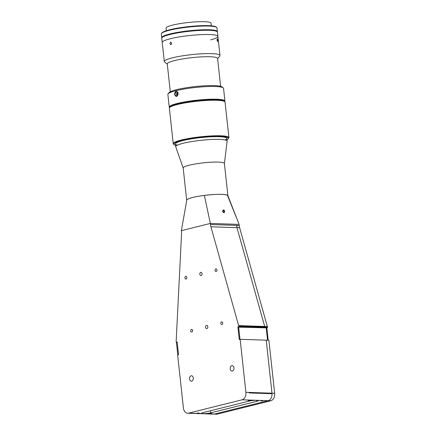 <?xml version="1.0" encoding="UTF-8"?>
<svg xmlns="http://www.w3.org/2000/svg" width="436" height="436" viewBox="0 0 436 436"><rect width="100%" height="100%" fill="white"/><g stroke="black" fill="none" stroke-linecap="round" stroke-linejoin="round"><path stroke-width="0.65" d="M183.18 168.002L175.746 146.812A25.849 3.613 -6.2 0 1 175.719 146.698A25.849 3.613 -6.2 0 1 191.339 141.635A25.849 3.613 -6.2 0 1 219.493 139.395A25.849 3.613 -6.2 0 1 227.118 141.111A25.849 3.613 -6.2 0 1 227.112 141.231L224.404 163.527M186.673 200.173L183.175 167.958A20.732 2.899 -6.2 0 1 189.137 165.228A20.732 2.899 -6.2 0 1 218.289 162.105A20.732 2.899 -6.2 0 1 224.398 163.478L227.897 195.699M186.679 200.135L186.352 202.598L186.679 200.146A20.732 2.899 -6.2 0 1 192.641 197.486A20.732 2.899 -6.2 0 1 214.763 194.467A20.732 2.899 -6.2 0 1 227.892 195.671L239.086 224.393L210.354 223.434L204.364 195.404C216.163 194.053 223.842 193.982 227.407 195.197L227.886 195.66M230.203 368.791A2.692 1.902 -88.1 0 0 231.996 371.014A2.692 1.902 -88.1 0 0 233.969 367.853A2.692 1.902 -88.1 0 0 232.175 365.63A2.692 1.902 -88.1 0 0 230.203 368.791M189.529 378.933A2.692 1.902 -88.1 0 0 191.322 381.157A2.692 1.902 -88.1 0 0 193.295 377.996A2.692 1.902 -88.1 0 0 191.502 375.772A2.692 1.902 -88.1 0 0 189.529 378.933M199.813 274.222A1.613 1.145 -88.1 0 0 200.892 275.557A1.613 1.145 -88.1 0 0 202.075 273.661A1.613 1.145 -88.1 0 0 201.001 272.326A1.613 1.145 -88.1 0 0 199.813 274.222M205.574 327.24A1.613 1.145 -88.1 0 0 206.648 328.57A1.613 1.145 -88.1 0 0 207.836 326.673A1.613 1.145 -88.1 0 0 206.757 325.343A1.613 1.145 -88.1 0 0 205.574 327.24M184.94 277.934A1.346 0.954 -88.1 0 0 185.834 279.045A1.346 0.954 -88.1 0 0 186.821 277.465A1.346 0.954 -88.1 0 0 185.927 276.353A1.346 0.954 -88.1 0 0 184.94 277.934M190.696 330.946A1.346 0.954 -88.1 0 0 191.595 332.058A1.346 0.954 -88.1 0 0 192.581 330.477A1.346 0.954 -88.1 0 0 191.682 329.365A1.346 0.954 -88.1 0 0 190.696 330.946M220.829 323.436A1.346 0.954 -88.1 0 0 221.722 324.542A1.346 0.954 -88.1 0 0 222.709 322.962A1.346 0.954 -88.1 0 0 221.815 321.855A1.346 0.954 -88.1 0 0 220.829 323.436M215.068 270.424A1.346 0.954 -88.1 0 0 215.967 271.53A1.346 0.954 -88.1 0 0 216.954 269.949A1.346 0.954 -88.1 0 0 216.054 268.843A1.346 0.954 -88.1 0 0 215.068 270.424M187.693 413.241L216.43 414.2A6.464 4.567 -88.1 0 0 217.335 414.102L270.816 400.766L268.151 400.679L214.67 414.015A6.464 4.567 91.9 0 1 213.765 414.113A6.464 4.567 -88.1 0 0 214.67 414.015L268.151 400.679A6.464 4.567 91.9 0 0 272.02 393.708L249.19 392.945L249.152 392.476L271.988 393.239L272.02 393.708A6.464 4.567 91.9 0 1 268.151 400.679L256.739 400.297A5.385 0.752 173.8 0 0 249.163 401.109L203.214 412.565A5.385 0.752 173.8 0 0 201.666 413.274A5.385 0.752 173.8 0 0 203.252 413.633A5.385 0.752 173.8 0 0 210.828 412.821L256.777 401.36A5.385 0.752 173.8 0 0 258.325 400.651A5.385 0.752 173.8 0 0 256.739 400.297L242.084 399.807L188.603 413.143A6.464 4.567 91.9 0 1 187.693 413.241A6.464 4.567 91.9 0 1 183.393 407.905L177.632 354.893L178.537 354.67L177.152 341.949L176.248 342.173L176.193 341.644A2.153 1.521 91.9 0 1 176.177 341.165L181.534 234.11A10.769 7.614 -88.1 0 0 181.463 231.729L181.349 230.666L210.354 223.434L210.468 224.496A10.769 7.614 91.9 0 0 210.904 226.785L238.623 325.594A2.153 1.521 -88.1 0 1 238.715 326.052L238.77 326.58L264.843 327.452L238.77 326.58M239.026 225.663L236.535 225.368A10.769 7.614 -88.1 0 0 236.977 227.657L264.696 326.466A2.153 1.521 91.9 0 1 264.783 326.924L264.843 327.452L263.938 327.681L265.617 327.839M177.18 342.206L176.248 342.173M186.352 202.598L181.349 230.666M227.592 195.306L228.998 198.887M227.407 195.197L236.023 216.736M239.201 225.456L239.086 224.393M223.614 210.027L222.605 211.313L224.268 212.446M186.859 199.77C188.75 198.184 194.587 196.729 204.364 195.404M242.084 399.807A6.464 4.567 -88.1 0 0 245.909 392.318L240.154 339.306L239.25 339.53L237.865 326.809M270.816 400.766A6.464 4.567 -88.1 0 0 274.691 394.558L274.691 394.558A6.464 4.567 -88.1 0 0 274.647 393.277L268.887 340.265L240.154 339.306M274.647 393.277L271.982 393.19L266.222 340.178L271.982 393.19A6.464 4.567 91.9 0 1 271.988 393.239A6.464 4.567 91.9 0 0 271.982 393.19L245.909 392.318M209.711 413.53L211.613 413.59L209.721 413.524M260.935 400.755L262.837 400.82L260.935 400.755M248.373 400.335L250.28 400.401L248.373 400.335M197.154 413.11L199.056 413.17L197.154 413.11M267.502 327.545L267.448 327.011A2.153 1.521 -88.1 0 0 267.361 326.553L239.642 227.75A10.769 7.614 91.9 0 1 239.228 225.668L236.563 225.576A10.769 7.614 -88.1 0 0 236.977 227.657L264.696 326.466A2.153 1.521 91.9 0 1 264.783 326.924L264.843 327.452L267.502 327.545L266.685 327.91M176.433 342.451L177.19 342.265L178.537 354.67L177.784 354.855L176.433 342.451M238.656 326.94L240.002 339.344L239.25 339.53L237.903 327.125L266.211 327.861A2.153 0.3 -6.2 0 1 266.843 328.003L268.173 340.243M210.702 39.872A28.002 3.913 173.8 0 0 217.907 36.401L217.444 32.16A28.002 3.913 173.8 0 0 199.999 30.427A28.002 3.913 173.8 0 0 169.817 34.526A28.002 3.913 173.8 0 0 161.767 38.21L162.23 42.45A28.002 3.913 -6.2 0 1 170.28 38.766A28.002 3.913 173.8 0 0 162.23 42.45L164.301 61.536A28.002 3.913 -6.2 0 1 172.351 57.852A28.002 3.913 -6.2 0 1 202.533 53.753A28.002 3.913 -6.2 0 1 219.978 55.486A28.002 3.913 -6.2 0 1 219.76 56.064L217.619 58.68M217.907 36.401A28.002 3.913 173.8 0 0 200.462 34.667A28.002 3.913 173.8 0 0 170.28 38.766A28.002 3.913 -6.2 0 1 200.462 34.667A28.002 3.913 -6.2 0 1 217.907 36.401L219.978 55.486M211.34 25.806L211.057 23.201A22.618 3.161 173.8 0 0 196.963 21.8A22.618 3.161 173.8 0 0 172.585 25.108A22.618 3.161 173.8 0 0 166.083 28.084L166.367 30.694M217.351 31.904A28.002 3.913 173.8 0 0 217.39 31.632L216.986 27.92A28.002 3.913 173.8 0 0 216.648 27.403A28.002 3.913 173.8 0 0 197.682 26.291A28.002 3.913 173.8 0 0 169.353 30.286A28.002 3.913 173.8 0 0 161.527 33.392A28.002 3.913 173.8 0 0 161.309 33.97L161.707 37.681A28.002 3.913 173.8 0 0 161.805 37.937M217.39 31.632A28.002 3.913 173.8 0 0 199.944 29.899A28.002 3.913 173.8 0 0 169.757 33.992A28.002 3.913 173.8 0 0 161.707 37.681M216.648 27.403L216.06 26.939A27.463 3.837 173.8 0 0 197.464 25.849A27.463 3.837 173.8 0 0 169.68 29.768A27.463 3.837 173.8 0 0 162.001 32.814L161.527 33.392M176.019 33.196L175.964 32.684A27.899 3.897 -6.2 0 1 217.281 31.643L217.302 31.833M161.838 37.856L161.816 37.67A27.899 3.897 -6.2 0 1 165.228 35.36L175.964 32.684M165.228 35.36L165.282 35.861M217.046 40.052L217.624 41.524L217.755 40.341L217.237 38.858L217.046 40.052M167.293 64.147L164.639 62.054A28.002 3.913 -6.2 0 1 164.301 61.536M169.866 43.665L170.928 44.755L171.746 43.197L170.64 42.107L169.866 43.665M170.296 91.778L167.266 63.896A25.31 3.537 -6.2 0 1 174.542 60.566A25.31 3.537 -6.2 0 1 201.824 56.86A25.31 3.537 -6.2 0 1 217.591 58.429L220.621 86.306M177.605 95.62L176.934 94.285L177.975 92.16M226.965 139.711A27.463 3.837 173.8 0 0 228.213 138.811L228.687 138.234A28.002 3.913 173.8 0 0 228.905 137.656L225.047 102.138A28.002 3.913 173.8 0 0 224.709 101.621L224.126 101.157A27.463 3.837 173.8 0 0 205.525 100.067A27.463 3.837 173.8 0 0 177.741 103.986A27.463 3.837 173.8 0 0 170.062 107.033L169.588 107.605A28.002 3.913 173.8 0 0 169.37 108.188L173.228 143.706A28.002 3.913 173.8 0 0 173.566 144.223L174.155 144.687A27.463 3.837 173.8 0 0 175.566 145.292M224.709 101.621A28.002 3.913 173.8 0 0 205.748 100.509A28.002 3.913 173.8 0 0 177.419 104.498A28.002 3.913 173.8 0 0 169.588 107.605M228.905 137.656A28.002 3.913 173.8 0 0 211.46 135.923A28.002 3.913 173.8 0 0 181.278 140.021A28.002 3.913 173.8 0 0 173.228 143.706M228.213 138.811A27.463 3.837 173.8 0 0 213.084 136.468A27.463 3.837 173.8 0 0 181.714 140.561A27.463 3.837 173.8 0 0 174.155 144.687M225.096 139.967A25.849 3.613 173.8 0 0 215.095 136.675A25.849 3.613 173.8 0 0 182.858 140.599A25.849 3.613 173.8 0 0 177.447 145.144M174.787 94.329L176.318 96.323L178.177 93.484L176.476 91.478L174.787 94.329M178.199 93.44C177.234 97.07 176.008 97.381 174.509 94.361C175.283 90.726 176.515 90.416 178.199 93.44L178.177 93.484M177.239 95.991L176.558 94.389L177.376 91.849M169.571 107.627A28.002 3.913 -6.2 0 1 169.255 107.125A28.002 3.913 -6.2 0 1 186.177 101.643A28.002 3.913 -6.2 0 1 216.681 99.217A28.002 3.913 -6.2 0 1 224.932 101.076A28.002 3.913 -6.2 0 1 224.731 101.637M169.255 107.125L167.871 94.405A28.002 3.913 -6.2 0 1 168.089 93.822A28.002 3.913 -6.2 0 1 186.635 88.622A28.002 3.913 -6.2 0 1 215.297 86.497A28.002 3.913 -6.2 0 1 223.21 87.838A28.002 3.913 -6.2 0 1 223.554 88.355L224.932 101.076M169.887 107.311A27.463 3.837 -6.2 0 1 187.371 102.068A27.463 3.837 -6.2 0 1 216.36 99.844A27.463 3.837 -6.2 0 1 224.355 101.397M168.089 93.822L169.037 92.672A26.928 3.766 -6.2 0 1 186.87 87.669A26.928 3.766 -6.2 0 1 214.43 85.625A26.928 3.766 -6.2 0 1 222.038 86.911L223.21 87.838M223.423 212.092L224.088 212.125L224.333 211.346L223.924 210.534L223.265 210.506L223.014 211.286L223.423 212.092M223.924 210.534L223.21 210.67M224.257 212.457A1.319 0.91 76 0 0 224.415 210.708A1.319 0.91 76 0 0 223.096 210.168A1.319 0.91 76 0 0 222.932 211.923A1.319 0.91 76 0 0 224.257 212.457M250.03 400.21L249.474 400.286M250.618 400.194L248.03 400.542L250.618 400.194M262.499 400.64L261.883 400.728M261.093 400.94L261.905 400.918M261.208 400.7L262.565 400.875L261.208 400.7M261.071 400.809L261.867 400.657M197.857 413.105L197.426 413.132M197.873 413.29L198.996 413.012L197.851 413.061M199.023 412.908L197.186 413.372L199.023 412.908M211.122 413.399L209.738 413.66L211.122 413.399M211.809 413.53L209.52 413.59L211.809 413.53M267.448 327.011L238.715 326.052M267.361 326.553L238.623 325.594M239.642 227.75L210.904 226.785M236.535 225.368L210.468 224.496M217.335 414.102L188.603 413.143M210.599 410.723L210.828 412.821M256.657 400.292L256.777 401.36M266.211 327.861L267.551 340.222M227.118 141.111L226.824 138.419M175.719 146.698L175.425 144.005"/></g></svg>
